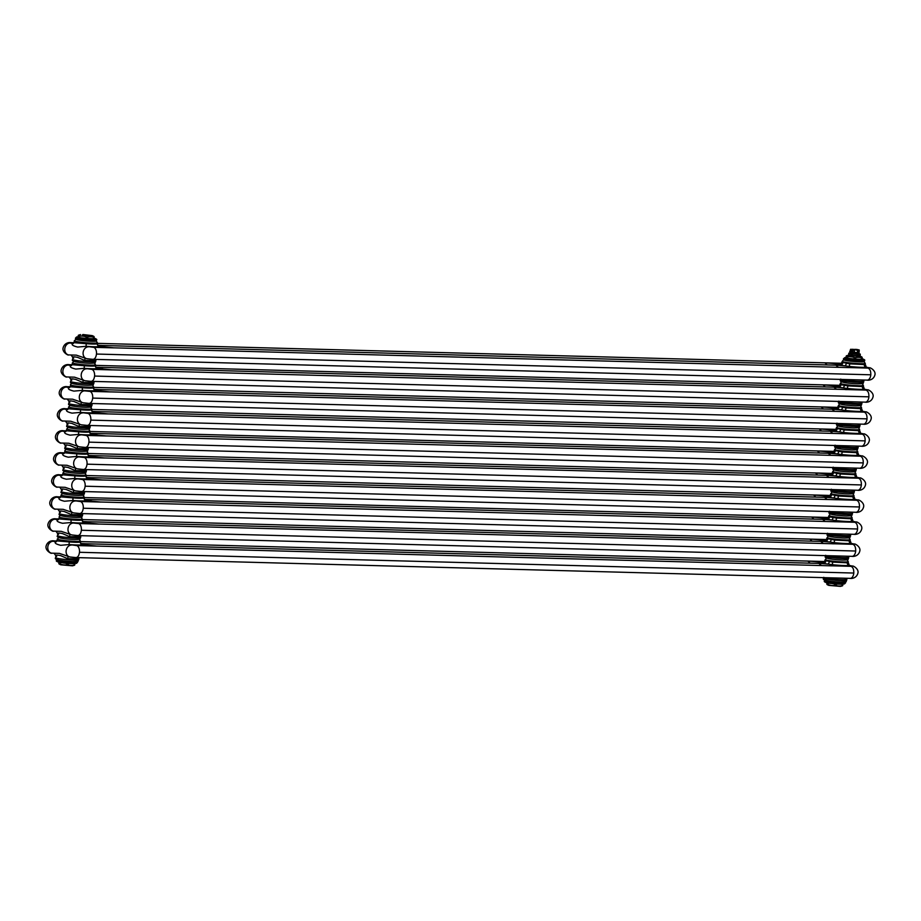 <?xml version="1.0" encoding="UTF-8"?>
<svg xmlns="http://www.w3.org/2000/svg" width="921" height="921" viewBox="0 0 921 921"><rect width="100%" height="100%" fill="white"/><g stroke="black" fill="none" stroke-linecap="round" stroke-linejoin="round"><path stroke-width="1.38" d="M863.898 380.028L862.896 381.352A11.57 0.967 -175.1 0 1 858.844 381.421A11.57 0.967 -175.1 0 1 848.31 380.638L844.81 380.177A11.57 0.967 -175.1 0 1 841.426 379.475L840.746 379.084M864.301 364.67A2.441 2.245 83.5 0 0 866.339 367.249L864.255 361.504M866.339 367.203A13.988 1.174 -175.1 0 1 848.713 366.351A2.406 0.806 96.6 0 0 849.749 363.864L864.324 364.566L865.164 365.28M825.112 362.92A9.889 0.829 -175.1 0 1 839.572 364.509L840.389 364.958A13.988 1.174 4.9 0 0 844.488 365.787L848.713 366.362A9.889 0.829 -175.1 0 1 847.401 367.56L113.709 347.827A6.033 3.454 -88.5 0 0 113.375 347.839M842.347 364.002A13.988 1.174 -175.1 0 0 839.572 364.463A2.406 2.406 -174.4 0 0 842.174 362.321L849.749 363.864M96.475 354.044L870.794 374.801A6.033 3.454 91.5 0 1 867.214 380.12L92.549 359.317C94.656 359.42 95.957 357.659 96.475 354.044A6.033 3.454 -88.5 0 0 93.574 347.321L114.054 347.862A9.889 0.829 -175.1 0 1 99.456 346.273L98.628 345.801A13.988 1.174 4.9 0 0 98.075 345.64M75.637 339.158L73.162 343.533A2.406 2.222 -96.5 0 1 72.69 343.533C71.205 344.719 72.874 345.893 77.686 347.056L86.102 346.308L86.206 343.694A11.57 0.967 4.9 0 0 92.284 344.04A11.57 0.967 4.9 0 0 97.258 343.671L98.098 345.697M74.106 342.681L86.206 343.694M87.53 358.787A6.033 4.916 -78.3 0 1 86.827 358.706L76.408 355.149L68.499 354.907A6.033 4.916 101.7 0 1 64.827 348.437A6.033 4.916 101.7 0 1 70.226 343.026L74.094 342.75L70.79 342.635A6.033 3.454 91.5 0 1 71.136 342.681M85.031 358.327L84.767 360.479L77.594 357.36C72.874 356.462 71.573 356.738 73.668 358.188M95.738 361.412C93.735 362.782 98.443 363.07 89.763 363.277C78.216 362.736 70.41 361.354 72.667 359.443A11.57 0.967 -175.1 0 0 78.815 360.825A11.57 0.967 -175.1 0 0 90.765 361.78A11.57 0.967 -175.1 0 0 95.738 361.412L95.819 360.479L84.767 360.479M838.824 401.441L838.778 402.04A11.57 0.967 -175.1 0 0 844.914 403.433A11.57 0.967 -175.1 0 0 856.875 404.388A11.57 0.967 -175.1 0 0 861.837 404.02L862.01 402.063L861.008 403.375A11.57 0.967 -175.1 0 1 856.956 403.456A11.57 0.967 -175.1 0 1 846.422 402.673L842.922 402.201A11.57 0.967 -175.1 0 1 839.526 401.498L838.847 401.107M866.903 389.779L864.451 389.261L862.447 383.573M864.451 389.284A2.441 2.245 83.5 0 1 862.413 386.693M823.224 384.955A9.889 0.829 -175.1 0 1 837.684 386.532A2.406 2.406 -174.4 0 0 840.286 384.356L840.965 384.713A2.406 2.256 107.7 0 1 838.501 386.958A13.988 1.174 4.9 0 0 842.6 387.81L846.825 388.397A2.406 0.806 96.6 0 0 847.861 385.887L862.436 386.59L863.276 387.304M837.684 386.509L838.501 386.981A9.889 0.829 -175.1 0 1 834.725 387.281M94.587 376.067L868.906 396.824A6.033 3.454 91.5 0 1 865.326 402.143L90.661 381.34C92.768 381.444 94.069 379.682 94.587 376.067A6.033 3.454 -88.5 0 0 91.686 369.344L112.166 369.897A9.889 0.829 -175.1 0 1 97.568 368.308L96.74 367.824A13.988 1.174 4.9 0 0 96.187 367.663M73.668 361.216L71.274 365.556A2.406 2.222 -96.5 0 1 70.802 365.556C69.317 366.754 70.986 367.928 75.798 369.079L84.214 368.331L84.318 365.729A11.57 0.967 4.9 0 0 90.396 366.074A11.57 0.967 4.9 0 0 95.37 365.706L96.21 367.732M72.218 364.704L84.318 365.729M85.641 380.81A6.033 4.916 -78.3 0 1 84.939 380.73L74.52 377.173L66.611 376.942A6.033 4.916 101.7 0 1 62.939 370.472A6.033 4.916 101.7 0 1 68.338 365.05L72.206 364.785L68.902 364.658A6.033 3.454 91.5 0 1 69.248 364.704M83.143 380.361L82.878 382.503L75.695 379.394C70.986 378.496 69.685 378.761 71.78 380.212M93.85 383.447C91.847 384.805 96.555 385.105 87.875 385.3C76.328 384.759 68.522 383.389 70.779 381.467A11.57 0.967 -175.1 0 0 76.927 382.86A11.57 0.967 -175.1 0 0 88.877 383.815A11.57 0.967 -175.1 0 0 93.85 383.447L93.93 382.514L82.878 382.503M840.965 384.713L847.861 385.887M860.122 424.086L859.109 425.41A11.57 0.967 -175.1 0 1 855.068 425.479A11.57 0.967 -175.1 0 1 844.534 424.696L841.023 424.224A11.57 0.967 -175.1 0 1 837.638 423.522L836.959 423.13M860.525 408.717A2.441 2.245 83.5 0 0 862.563 411.307L860.559 405.597M838.571 408.061A13.988 1.174 -175.1 0 0 835.796 408.51L836.613 409.005A13.988 1.174 4.9 0 0 840.712 409.833L844.937 410.421A2.406 0.806 96.6 0 0 845.973 407.911L860.536 408.625L861.377 409.338M835.796 408.533A2.406 2.406 -174.4 0 0 838.398 406.38L845.973 407.911M83.753 402.834A6.033 4.916 -78.3 0 1 83.051 402.753L88.773 403.375C90.868 403.467 92.181 401.717 92.699 398.091A6.033 3.454 -88.5 0 0 89.798 391.367L110.278 391.92A9.889 0.829 -175.1 0 1 95.68 390.331L94.851 389.859A13.988 1.174 4.9 0 0 94.299 389.698M69.639 387.522A13.988 1.174 -175.1 0 0 68.914 387.58L66.45 387.073L67.36 386.728A6.033 3.454 91.5 0 0 67.014 386.693L70.33 386.739L69.386 387.591A2.406 2.222 -96.5 0 1 68.914 387.58C67.429 388.777 69.098 389.951 73.91 391.114L82.326 390.354L82.43 387.753A11.57 0.967 4.9 0 0 88.508 388.098A11.57 0.967 4.9 0 0 93.482 387.729L94.322 389.756M71.78 383.24L70.641 384.253L70.33 386.739L82.43 387.753M89.798 391.367L84.778 390.861A6.033 4.916 -78.3 0 0 79.379 396.283A6.033 4.916 -78.3 0 0 83.051 402.753L72.632 399.196L64.712 398.966A6.033 4.916 101.7 0 1 61.051 392.496A6.033 4.916 101.7 0 1 66.45 387.073M81.255 402.385L80.99 404.538L73.807 401.418C69.098 400.52 67.786 400.796 69.892 402.247M92.376 403.513L92.042 404.503L80.99 404.538M858.234 446.109L857.221 447.433A11.57 0.967 -175.1 0 1 853.18 447.502A11.57 0.967 -175.1 0 1 842.646 446.72L839.135 446.259A11.57 0.967 -175.1 0 1 835.75 445.557L835.071 445.165M858.637 430.752A2.441 2.245 83.5 0 0 860.675 433.331L858.671 427.62M860.675 433.284A13.988 1.174 -175.1 0 1 843.049 432.433A2.406 0.806 96.6 0 0 844.085 429.946L858.648 430.648L859.489 431.362M819.448 429.002A9.889 0.829 -175.1 0 1 833.908 430.591L834.725 431.04A13.988 1.174 4.9 0 0 838.824 431.868L843.049 432.444A9.889 0.829 -175.1 0 1 841.736 433.641L108.045 413.909A6.033 3.454 -88.5 0 0 107.711 413.92M836.682 430.084A13.988 1.174 -175.1 0 0 833.908 430.544A2.406 2.406 -174.4 0 0 836.51 428.403L844.085 429.946M90.811 420.126L865.13 440.883A6.033 3.454 91.5 0 1 861.538 446.201L86.885 425.398C88.98 425.502 90.293 423.741 90.811 420.126A6.033 3.454 -88.5 0 0 87.909 413.402L108.39 413.943A9.889 0.829 -175.1 0 1 93.792 412.355L92.963 411.883A13.988 1.174 4.9 0 0 92.411 411.722M69.892 405.263L67.498 409.615A2.406 2.222 -96.5 0 1 67.026 409.615C65.541 410.801 67.21 411.975 72.022 413.138L80.438 412.389L80.541 409.776A11.57 0.967 4.9 0 0 86.62 410.121A11.57 0.967 4.9 0 0 91.593 409.753L92.434 411.779M68.442 408.763L80.541 409.776M81.865 424.869A6.033 4.916 -78.3 0 1 81.163 424.788L70.744 421.231L62.824 420.989A6.033 4.916 101.7 0 1 59.163 414.519A6.033 4.916 101.7 0 1 64.562 409.108L68.43 408.832L65.126 408.717A6.033 3.454 91.5 0 1 65.472 408.763M79.367 424.408L79.102 426.561L71.919 423.441C67.21 422.543 65.898 422.82 68.004 424.27M90.074 427.494C88.071 428.864 92.779 429.151 84.099 429.359C72.552 428.818 64.746 427.436 67.003 425.525A11.57 0.967 -175.1 0 0 73.15 426.907A11.57 0.967 -175.1 0 0 85.1 427.862A11.57 0.967 -175.1 0 0 90.074 427.494L90.154 426.561L79.102 426.561M833.16 467.523L833.102 468.121A11.57 0.967 -175.1 0 0 839.25 469.514A11.57 0.967 -175.1 0 0 851.211 470.47A11.57 0.967 -175.1 0 0 856.173 470.101L856.346 468.144L855.333 469.457A11.57 0.967 -175.1 0 1 851.292 469.537A11.57 0.967 -175.1 0 1 840.758 468.754L837.247 468.282A11.57 0.967 -175.1 0 1 833.862 467.58L833.183 467.189M861.239 455.86L858.786 455.342L856.783 449.655M858.786 455.365A2.441 2.245 83.5 0 1 856.749 452.775M836.924 453.903L841.161 454.479A2.406 0.806 96.6 0 0 842.197 451.969L856.76 452.672L857.601 453.385M817.56 451.037A9.889 0.829 -175.1 0 1 832.02 452.614L832.837 453.063A9.889 0.829 -175.1 0 1 829.061 453.362M832.02 452.591A2.406 2.406 -174.4 0 0 834.622 450.438L842.197 451.969M88.923 442.149L863.242 462.906A6.033 3.454 91.5 0 1 859.65 468.225L84.997 447.422C87.092 447.525 88.404 445.764 88.923 442.149A6.033 3.454 -88.5 0 0 86.021 435.426L106.502 435.978A9.889 0.829 -175.1 0 1 91.904 434.39L91.075 433.906A13.988 1.174 4.9 0 0 90.523 433.745M68.004 427.298L65.61 431.638A2.406 2.222 -96.5 0 1 65.138 431.638C63.653 432.835 65.322 434.01 70.134 435.161L78.55 434.413L78.653 431.811A11.57 0.967 4.9 0 0 84.732 432.156A11.57 0.967 4.9 0 0 89.705 431.788L90.546 433.814M66.554 430.786L78.653 431.811M79.977 446.892A6.033 4.916 -78.3 0 1 79.275 446.812L68.856 443.254L60.936 443.024A6.033 4.916 101.7 0 1 57.275 436.554A6.033 4.916 101.7 0 1 62.674 431.132L66.542 430.867L63.238 430.74A6.033 3.454 91.5 0 1 63.584 430.786M77.479 446.443L77.214 448.585L70.031 445.476C65.322 444.578 64.01 444.843 66.116 446.294M88.186 449.529C86.183 450.887 90.891 451.186 82.211 451.382C70.664 450.841 62.858 449.471 65.115 447.548A11.57 0.967 -175.1 0 0 71.262 448.941A11.57 0.967 -175.1 0 0 83.212 449.897A11.57 0.967 -175.1 0 0 88.186 449.529L88.255 448.596L77.214 448.585M854.458 490.168L853.445 491.492A11.57 0.967 -175.1 0 1 849.404 491.561A11.57 0.967 -175.1 0 1 838.87 490.778L835.359 490.306A11.57 0.967 -175.1 0 1 831.974 489.615L831.295 489.212M854.861 474.799A2.441 2.245 83.5 0 0 856.898 477.389L854.895 471.679M832.906 474.142A13.988 1.174 -175.1 0 0 830.132 474.591L830.949 475.086A13.988 1.174 4.9 0 0 835.048 475.915L839.273 476.502A2.406 0.806 96.6 0 0 840.309 473.993L854.872 474.706L855.713 475.42M830.132 474.614A2.406 2.406 -174.4 0 0 832.734 472.461L840.309 473.993M78.089 468.916A6.033 4.916 -78.3 0 1 77.387 468.835L83.097 469.457C85.204 469.549 86.516 467.799 87.035 464.172A6.033 3.454 -88.5 0 0 84.133 457.449L104.614 458.002A9.889 0.829 -175.1 0 1 90.005 456.413L89.187 455.941A13.988 1.174 4.9 0 0 88.635 455.78M63.975 453.604A13.988 1.174 -175.1 0 0 63.25 453.662L60.786 453.155L61.695 452.81A6.033 3.454 91.5 0 0 61.35 452.775L64.666 452.821L63.722 453.673A2.406 2.222 -96.5 0 1 63.25 453.662C61.765 454.859 63.434 456.033 68.246 457.196L76.662 456.436L76.765 453.834A11.57 0.967 4.9 0 0 82.844 454.18A11.57 0.967 4.9 0 0 87.817 453.811L88.658 455.837M66.105 449.321L64.977 450.334L64.666 452.821L76.765 453.834M84.133 457.449L79.114 456.943A6.033 4.916 -78.3 0 0 73.715 462.365A6.033 4.916 -78.3 0 0 77.387 468.835L66.968 465.278L59.048 465.047A6.033 4.916 101.7 0 1 55.387 458.577A6.033 4.916 101.7 0 1 60.786 453.155M75.591 468.467L75.326 470.619L68.142 467.5C63.434 466.602 62.121 466.878 64.228 468.329M86.712 469.595L86.378 470.585L75.326 470.619M852.57 512.191L851.557 513.515A11.57 0.967 -175.1 0 1 847.504 513.584A11.57 0.967 -175.1 0 1 836.982 512.801L833.47 512.341A11.57 0.967 -175.1 0 1 830.086 511.639L829.407 511.247M855.218 499.401L858.176 500.011A6.033 4.916 -78.3 0 0 857.463 499.93L855.01 499.389L852.996 493.702M854.999 499.412A2.441 2.245 83.5 0 1 852.973 496.833M855.01 499.366A13.988 1.174 -175.1 0 1 837.385 498.514A2.406 0.806 96.6 0 0 838.421 496.028L852.984 496.73L853.825 497.444M813.784 495.084A9.889 0.829 -175.1 0 1 828.244 496.672L829.061 497.121A13.988 1.174 4.9 0 0 833.148 497.95L837.385 498.526A9.889 0.829 -175.1 0 1 836.072 499.723L102.381 479.991A6.033 3.454 -88.5 0 0 102.047 480.002M831.018 496.166A13.988 1.174 -175.1 0 0 828.244 496.626A2.406 2.406 -174.4 0 0 830.846 494.485L838.421 496.028M85.146 486.207L859.454 506.964A6.033 3.454 91.5 0 1 855.874 512.283L81.209 491.48C83.316 491.584 84.628 489.822 85.146 486.207A6.033 3.454 -88.5 0 0 82.245 479.484L102.726 480.025A9.889 0.829 -175.1 0 1 88.117 478.436L87.299 477.964A13.988 1.174 4.9 0 0 86.747 477.803M64.217 471.345L61.834 475.697A2.406 2.222 -96.5 0 1 61.362 475.697C59.877 476.882 61.546 478.057 66.358 479.219L74.774 478.471L74.877 475.858A11.57 0.967 4.9 0 0 80.956 476.203A11.57 0.967 4.9 0 0 85.929 475.835L86.77 477.861M62.778 474.845L74.877 475.858M76.201 490.951A6.033 4.916 -78.3 0 1 75.499 490.87L65.08 487.313L57.16 487.071A6.033 4.916 101.7 0 1 53.499 480.601A6.033 4.916 101.7 0 1 58.898 475.19L62.766 474.914L59.462 474.799A6.033 3.454 91.5 0 1 59.807 474.845M73.703 490.49L73.438 492.643L66.254 489.523C61.546 488.625 60.233 488.901 62.34 490.352M84.398 493.575C82.406 494.945 87.104 495.233 78.435 495.44C66.888 494.899 59.082 493.518 61.339 491.607A11.57 0.967 -175.1 0 0 67.486 492.988A11.57 0.967 -175.1 0 0 79.436 493.944A11.57 0.967 -175.1 0 0 84.398 493.575L84.479 492.643L73.438 492.643M827.495 533.604L827.438 534.203A11.57 0.967 -175.1 0 0 833.586 535.596A11.57 0.967 -175.1 0 0 845.536 536.552A11.57 0.967 -175.1 0 0 850.509 536.183L850.682 534.226L849.669 535.538A11.57 0.967 -175.1 0 1 845.616 535.619A11.57 0.967 -175.1 0 1 835.082 534.836L831.582 534.364A11.57 0.967 -175.1 0 1 828.198 533.662L827.519 533.271M855.574 521.942L853.122 521.424L851.108 515.737M853.111 521.447A2.441 2.245 83.5 0 1 851.085 518.857M811.896 517.118A9.889 0.829 -175.1 0 1 826.356 518.696A2.406 2.406 -174.4 0 0 828.958 516.52L829.637 516.877A2.406 2.256 107.7 0 1 827.173 519.122A13.988 1.174 4.9 0 0 831.26 519.974L835.497 520.561A2.406 0.806 96.6 0 0 836.521 518.051L851.096 518.765L851.937 519.467M826.356 518.673L827.173 519.145A9.889 0.829 -175.1 0 1 823.397 519.444M83.258 508.231L857.566 528.988A6.033 3.454 91.5 0 1 853.986 534.307L79.321 513.504C81.428 513.607 82.74 511.846 83.258 508.231A6.033 3.454 -88.5 0 0 80.357 501.508L100.838 502.06A9.889 0.829 -175.1 0 1 86.229 500.471L85.411 499.988A13.988 1.174 4.9 0 0 84.859 499.827M62.329 493.38L59.946 497.72A2.406 2.222 -96.5 0 1 59.474 497.72C57.988 498.917 59.658 500.091 64.47 501.243L72.886 500.494L72.989 497.893A11.57 0.967 4.9 0 0 79.068 498.238A11.57 0.967 4.9 0 0 84.041 497.87L84.882 499.896M60.89 496.868L72.989 497.893M74.313 512.974A6.033 4.916 -78.3 0 1 73.611 512.893L63.192 509.336L55.272 509.106A6.033 4.916 101.7 0 1 51.611 502.636A6.033 4.916 101.7 0 1 57.01 497.213L60.878 496.949L57.563 496.822A6.033 3.454 91.5 0 1 57.919 496.868M71.815 512.525L71.55 514.666L64.366 511.558C59.658 510.66 58.345 510.925 60.452 512.375M82.51 515.61C80.518 516.969 85.216 517.268 76.547 517.464C64.988 516.923 57.194 515.553 59.451 513.63A11.57 0.967 -175.1 0 0 65.598 515.023A11.57 0.967 -175.1 0 0 77.548 515.979A11.57 0.967 -175.1 0 0 82.51 515.61L82.591 514.678L71.55 514.666M829.637 516.877L836.521 518.051M848.794 556.249L847.781 557.573A11.57 0.967 -175.1 0 1 843.728 557.642A11.57 0.967 -175.1 0 1 833.194 556.86L829.694 556.388A11.57 0.967 -175.1 0 1 826.31 555.697L825.63 555.294M849.197 540.88A2.441 2.245 83.5 0 0 851.223 543.471L849.22 537.76M827.242 540.224A13.988 1.174 -175.1 0 0 824.468 540.673L825.285 541.168A13.988 1.174 4.9 0 0 829.372 541.997L833.609 542.584A2.406 0.806 96.6 0 0 834.633 540.074L849.208 540.788L850.048 541.502M824.468 540.696A2.406 2.406 -174.4 0 0 827.07 538.543L834.633 540.074M72.425 534.997A6.033 4.916 -78.3 0 1 71.723 534.917L77.433 535.538C79.54 535.642 80.852 533.881 81.37 530.254A6.033 3.454 -88.5 0 0 78.469 523.531L98.95 524.084A9.889 0.829 -175.1 0 1 84.341 522.495L83.523 522.023A13.988 1.174 4.9 0 0 82.971 521.862M58.311 519.686A13.988 1.174 -175.1 0 0 57.586 519.743L55.122 519.237L56.031 518.891A6.033 3.454 91.5 0 0 55.674 518.857L59.002 518.903L58.058 519.755A2.406 2.222 -96.5 0 1 57.586 519.743C56.1 520.941 57.77 522.115 62.582 523.278L70.998 522.518L71.101 519.916A11.57 0.967 4.9 0 0 77.18 520.261A11.57 0.967 4.9 0 0 82.153 519.893L82.994 521.919M60.441 515.403L59.312 516.416L59.002 518.903L71.101 519.916M78.469 523.531L73.45 523.024A6.033 4.916 -78.3 0 0 68.05 528.447A6.033 4.916 -78.3 0 0 71.723 534.917L61.304 531.359L53.383 531.129A6.033 4.916 101.7 0 1 49.722 524.659A6.033 4.916 101.7 0 1 55.122 519.237M69.927 534.548L69.662 536.701L62.478 533.581C57.77 532.683 56.457 532.96 58.564 534.41M81.048 535.677L80.714 536.667L69.662 536.701M846.906 578.273L845.892 579.597A11.57 0.967 -175.1 0 1 841.84 579.666A11.57 0.967 -175.1 0 1 831.306 578.883L827.806 578.423A11.57 0.967 -175.1 0 1 824.422 577.72L823.742 577.329M847.308 562.915A2.441 2.245 83.5 0 0 849.335 565.494L847.332 559.784M849.346 565.448A13.988 1.174 -175.1 0 1 831.721 564.596A2.406 0.806 96.6 0 0 832.745 562.109L847.32 562.812L848.16 563.525M808.12 561.165A9.889 0.829 -175.1 0 1 822.568 562.754L823.397 563.203A13.988 1.174 4.9 0 0 827.484 564.032L831.721 564.608A9.889 0.829 -175.1 0 1 830.408 565.805L96.705 546.072A6.033 3.454 -88.5 0 0 96.371 546.084M825.354 562.247A13.988 1.174 -175.1 0 0 822.58 562.708A2.406 2.406 -174.4 0 0 825.181 560.567L832.745 562.109M79.482 552.289L853.79 573.046A6.033 3.454 91.5 0 1 850.21 578.365L75.545 557.562C77.652 557.666 78.964 555.904 79.482 552.289A6.033 3.454 -88.5 0 0 76.581 545.566L97.062 546.107A9.889 0.829 -175.1 0 1 82.453 544.518L81.635 544.046A13.988 1.174 4.9 0 0 81.083 543.885M58.553 537.427L56.169 541.778A2.406 2.222 -96.5 0 1 55.697 541.778C54.212 542.964 55.882 544.138 60.694 545.301L69.098 544.553L69.213 541.939A11.57 0.967 4.9 0 0 75.292 542.285A11.57 0.967 4.9 0 0 80.254 541.916L81.106 543.943M57.114 540.926L69.213 541.939M70.537 557.032A6.033 4.916 -78.3 0 1 69.835 556.952L59.416 553.394L51.495 553.153A6.033 4.916 101.7 0 1 47.834 546.683A6.033 4.916 101.7 0 1 53.234 541.272L57.09 540.995L53.786 540.88A6.033 3.454 91.5 0 1 54.143 540.926M68.039 556.572L67.774 558.725L60.59 555.605C55.882 554.707 54.569 554.983 56.676 556.434M78.734 559.657C76.731 561.027 81.439 561.315 72.771 561.522C61.212 560.981 53.418 559.6 55.674 557.689A11.57 0.967 -175.1 0 0 61.822 559.07A11.57 0.967 -175.1 0 0 73.772 560.026A11.57 0.967 -175.1 0 0 78.734 559.657L78.815 558.725L67.774 558.725M82.936 334.53L89.786 335.946L92.181 335.612L82.936 334.53M83.017 335.152L90.408 335.612L83.017 335.152M83.823 335.29L88.853 335.728M78.93 335.958A17.695 1.577 -85.5 0 0 78.481 335.209A17.695 1.577 -85.5 0 0 78.343 335.313L77.951 337.028L78.803 337.454L78.93 335.958A8.485 0.714 4.9 0 0 79.77 336.13A17.695 15.991 -95.3 0 1 86.229 336.948A8.485 0.714 4.9 0 0 87.702 337.063A17.695 14.425 101.7 0 1 90.672 336.775A17.695 14.425 101.7 0 1 93.574 337.213A8.485 0.714 4.9 0 0 94.207 337.155L94.08 338.652L95.508 338.744L94.092 338.537M86.229 336.948L86.033 338.698A8.726 0.725 4.9 0 0 87.645 338.824L87.702 337.063M81.67 338.145L79.471 337.869L79.77 336.13M76.604 336.936L78.066 337.063L76.984 337.351M82.303 338.272L83.707 338.306M90.534 338.801L91.904 339.089A9.406 0.783 4.9 0 0 92.135 339.089L92.802 339.112A9.406 0.783 4.9 0 0 93.251 339.089L92.963 338.928M81.911 338.249L81.255 338.237A9.406 0.783 4.9 0 1 78.423 337.765A9.406 0.783 4.9 0 1 77.122 337.42L78.423 337.466M81.255 338.237L81.842 338.306A9.406 0.783 4.9 0 0 82.303 338.364M88.278 338.744L89.015 338.951M89.233 338.778L90.465 339.043A9.406 0.783 4.9 0 0 90.96 339.055L90.972 338.963M91.904 339.043L92.802 339.112M76.627 336.948L77.905 337.098L76.788 337.236A9.406 0.783 4.9 0 0 76.811 337.259L78.273 337.305L76.823 337.167M76.673 337.005L78.193 337.213L76.696 337.132M77.41 337.155L77.997 337.19L77.41 337.155M91.11 339.066A9.406 0.783 4.9 0 0 91.755 339.078L91.766 338.986M89.015 338.893L89.636 338.928M94.057 338.514L95.485 338.617M95.358 338.617L94.195 338.525L95.358 338.617M76.604 337.04L75.476 338.111A10.603 0.886 4.9 0 0 77.352 338.79A10.603 0.886 4.9 0 0 89.199 340.148A10.603 0.886 4.9 0 0 96.601 339.918L96.245 340.977A10.338 0.863 -175.1 0 1 88.877 341.161A10.338 0.863 -175.1 0 1 77.479 339.849A10.338 0.863 -175.1 0 1 75.637 339.216L75.476 338.226A10.591 0.886 4.9 0 0 77.352 338.882A10.591 0.886 4.9 0 0 89.026 340.217A10.591 0.886 4.9 0 0 96.578 340.033A10.591 0.886 4.9 0 0 96.578 339.976M81.267 338.134L81.854 338.214M92.169 338.997L92.814 339.009M92.963 338.87L93.574 339.032M93.574 337.213L93.447 338.709L87.576 338.548A8.485 0.714 4.9 0 1 86.102 338.433L79.643 337.627A8.485 0.714 4.9 0 1 78.803 337.454L78.412 337.535M93.608 338.974A8.726 0.725 4.9 0 0 94.299 338.916L94.08 338.652A8.485 0.714 4.9 0 1 93.447 338.709L93.274 338.974M92.181 335.612A19.295 19.295 0 0 1 93.873 336.407A17.695 1.577 94.5 0 1 94.207 337.155M90.362 335.635L82.349 334.956M848.598 355.184L860.133 356.174A19.295 19.295 0 0 1 861.872 356.991A17.695 1.577 94.5 0 1 862.194 357.728L862.298 359.489A8.726 0.725 4.9 0 1 861.607 359.558L861.262 359.547M846.917 356.542A17.695 1.577 -85.5 0 0 846.468 355.782A17.695 1.577 -85.5 0 0 846.33 355.886L845.938 357.601L846.79 358.027L846.917 356.542A8.485 0.714 4.9 0 0 847.757 356.715A17.695 15.991 -95.3 0 1 854.228 357.521A8.485 0.714 4.9 0 0 855.69 357.636A17.695 14.425 101.7 0 1 858.66 357.348A17.695 14.425 101.7 0 1 861.572 357.785A8.485 0.714 4.9 0 0 862.194 357.728M854.228 357.521L854.02 359.271A8.726 0.725 4.9 0 0 855.632 359.397L855.69 357.636M849.91 358.833L847.458 358.453L847.757 356.715M845.271 357.624L846.272 357.878L845.052 357.924M859.097 359.581L859.892 359.662A9.406 0.783 4.9 0 0 860.133 359.662L860.951 359.501M845.823 358.039L844.983 357.924M850.405 358.73L849.243 358.81A9.406 0.783 4.9 0 1 846.411 358.338A9.406 0.783 4.9 0 1 845.121 357.993L846.411 358.039M849.243 358.81L849.841 358.879A9.406 0.783 4.9 0 0 850.29 358.937M850.302 358.845L851.706 358.879L850.44 358.96A9.406 0.783 4.9 0 0 850.912 359.017L851.706 358.879M856.277 359.317L857.002 359.535A9.406 0.783 4.9 0 1 851.108 359.029M858.096 359.386L857.14 359.34L858.084 359.443M860.962 359.443L859.097 359.639A9.406 0.783 4.9 0 0 859.742 359.651L859.892 359.662M859.903 359.616L860.594 359.57M862.079 359.202L863.507 359.225L862.079 359.109M843.475 358.741A10.591 0.886 4.9 0 0 843.463 358.799L844.845 357.636M845.271 357.59L846.18 357.855M846.192 357.785L844.776 357.705M845.409 357.728L845.985 357.762L845.409 357.728M844.971 357.774L846.111 357.855L844.971 357.774M845.052 357.82L845.823 357.993M862.044 359.086L863.507 359.225M843.463 358.683A10.603 0.886 4.9 0 0 845.34 359.363A10.603 0.886 4.9 0 0 857.198 360.721A10.603 0.886 4.9 0 0 864.589 360.491L864.243 361.55A10.338 0.863 -175.1 0 1 856.864 361.734A10.338 0.863 -175.1 0 1 845.466 360.422A10.338 0.863 -175.1 0 1 843.636 359.789L843.463 358.799A10.591 0.886 4.9 0 0 845.34 359.455A10.591 0.886 4.9 0 0 857.025 360.802A10.591 0.886 4.9 0 0 864.577 360.618A10.591 0.886 4.9 0 0 864.566 360.548M849.254 358.718L849.841 358.787M857.589 359.363L858.464 359.524M858.533 359.374L859.903 359.558M859.339 359.397L860.168 359.57M860.237 359.42L861.561 359.604M861.572 357.785L861.446 359.282L855.563 359.132A8.485 0.714 4.9 0 1 854.101 359.017L847.631 358.2A8.485 0.714 4.9 0 1 846.79 358.027L846.411 358.119M862.068 359.225A8.485 0.714 4.9 0 1 861.446 359.282L861.607 359.558M843.049 583.972L842.657 585.687A17.695 1.577 94.5 0 1 842.519 585.791A19.295 19.295 0 0 1 840.436 586.389L828.819 585.388A19.295 19.295 0 0 1 827.127 584.593A17.695 1.577 -85.5 0 0 827.38 584.49A8.485 0.714 -175.1 0 0 828.221 584.662A17.695 15.991 -95.3 0 0 834.679 585.48A8.485 0.714 -175.1 0 0 836.153 585.595A17.695 14.425 101.7 0 0 839.054 586.032A17.695 14.425 101.7 0 0 842.024 585.744L842.358 584.041M826.885 582.774L826.793 583.845A17.695 1.577 -85.5 0 0 827.127 584.593M827.288 582.74L827.38 584.49M828.221 582.935L828.221 584.662M834.771 583.753L834.679 585.48M836.395 583.879L836.153 585.595M833.528 583.707L832.791 583.615A9.406 0.783 -175.1 0 1 832.308 583.569L832.147 583.557A9.406 0.783 -175.1 0 1 831.916 583.523L831.755 583.511A9.406 0.783 -175.1 0 1 831.03 583.419L830.869 583.407A9.406 0.783 -175.1 0 1 830.627 583.373L830.189 583.315A9.406 0.783 -175.1 0 1 829.51 583.223L828.773 583.108A9.406 0.783 -175.1 0 1 827.173 582.82M828.831 583.131L829.372 583.2A9.406 0.783 -175.1 0 1 828.877 583.131L827.023 582.809C824.79 582.164 823.915 581.588 824.399 581.082A10.603 0.886 -175.1 0 1 824.422 581.024M829.51 583.223L832.849 583.638M839.63 584.121L840.159 584.133A9.406 0.783 -175.1 0 1 833.056 583.649L832.791 583.615M829.51 583.315L830.615 583.465M829.89 583.281L828.773 583.108M824.756 580.092A10.338 0.863 4.9 0 0 826.586 580.702A10.338 0.863 4.9 0 0 837.834 581.991A10.338 0.863 4.9 0 0 845.34 581.853L845.524 582.774A10.591 0.886 -175.1 0 1 838.191 583.005A10.591 0.886 -175.1 0 1 826.298 581.658A10.591 0.886 -175.1 0 1 824.422 580.967L824.399 581.082A10.603 0.886 -175.1 0 0 826.275 581.738A10.603 0.886 -175.1 0 0 838.029 583.085A10.603 0.886 -175.1 0 0 845.524 582.889L844.419 583.949L833.01 583.649M842.657 585.687A8.485 0.714 -175.1 0 1 842.024 585.744M60.844 562.547L61.373 562.627A9.406 0.783 -175.1 0 1 60.89 562.558L59.036 562.236C56.791 561.591 55.916 561.016 56.411 560.509A10.603 0.886 -175.1 0 1 56.434 560.452M61.511 562.743L62.202 562.743A9.406 0.783 -175.1 0 1 61.511 562.65L60.774 562.535A9.406 0.783 -175.1 0 1 59.174 562.247M61.511 562.65L60.774 562.535M64.044 562.973L62.881 562.835A9.406 0.783 -175.1 0 1 62.64 562.8M64.309 562.996L64.792 563.099A9.406 0.783 -175.1 0 1 64.309 562.996L64.159 562.984A9.406 0.783 -175.1 0 1 63.917 562.95M64.85 563.053L64.251 563.099M72.299 563.56L72.172 563.56A9.406 0.783 -175.1 0 1 65.057 563.076L76.431 563.376L77.537 562.317A10.603 0.886 -175.1 0 1 70.031 562.512A10.603 0.886 -175.1 0 1 58.288 561.165A10.603 0.886 -175.1 0 1 56.411 560.509L56.423 560.382A10.591 0.886 -175.1 0 0 58.299 561.073A10.591 0.886 -175.1 0 0 70.203 562.432A10.591 0.886 -175.1 0 0 77.537 562.201L77.537 562.317A10.603 0.886 -175.1 0 0 77.525 562.259M71.642 563.548L72.299 563.571M65.529 563.122L64.931 563.18M63.906 563.053L63.756 562.938A9.406 0.783 -175.1 0 1 63.042 562.846M56.423 560.382L56.745 559.496A10.338 0.863 4.9 0 0 58.587 560.118A10.338 0.863 4.9 0 0 69.846 561.419A10.338 0.863 4.9 0 0 77.352 561.28L77.537 562.201M59.301 562.167L59.381 563.917A17.695 1.577 -85.5 0 1 59.128 564.009A19.295 19.295 0 0 0 60.832 564.815L72.448 565.816A19.295 19.295 0 0 0 74.532 565.218A17.695 1.577 94.5 0 0 74.67 565.114A8.485 0.714 -175.1 0 1 74.037 565.172L74.359 563.468M58.886 562.201L58.806 563.272A17.695 1.577 -85.5 0 0 59.128 564.009M60.222 562.363L60.222 564.089A8.485 0.714 -175.1 0 1 59.381 563.917M66.784 563.18L66.692 564.895A8.485 0.714 -175.1 0 0 68.154 565.01A17.695 14.425 101.7 0 0 71.067 565.459A17.695 14.425 101.7 0 0 74.037 565.172M68.396 563.307L68.154 565.01M60.222 564.089A17.695 15.991 -95.3 0 0 66.692 564.895M74.67 565.114L75.062 563.399M855.874 349.612L854.412 349.45L855.874 349.612M854.009 349.462L855.367 349.853M856.53 350.049L855.759 349.876M856.841 349.439L859.178 349.945L854.93 349.37L859.178 349.945L859.063 352.547L859.27 350.153M854.135 349.761L850.705 349.278L852.904 349.738L852.823 352.398L853.721 353.215L858.971 353.606L859.063 352.547L858.982 354.044L850.889 353.56L850.095 353.284L850.256 351.891L850.187 352.755M858.971 353.606L859.063 352.547L858.971 353.606L853.652 353.468L852.57 352.375L852.777 349.98L850.451 349.496L850.359 350.625L850.682 349.278M850.532 352.755L850.912 353.192C851.96 351.799 852.04 350.855 851.154 350.371L849.726 351.661M850.52 352.639L851.154 350.371M850.659 352.881L849.807 351.926L850.946 350.613M851.384 355.253L848.759 354.712L851.384 355.253L851.499 353.86L852.685 353.952L852.547 355.402L857.14 355.759L857.255 354.32L860.295 354.205L860.179 355.598L858.211 355.782L860.179 355.598M848.655 354.585L848.771 353.227L848.586 355.322L849.611 355.69L860.122 356.312L860.191 354.09M858.211 355.782L858.326 354.401L848.92 353.273L848.759 354.712M857.14 355.759L852.547 355.402M851.499 353.86L848.92 353.273M849.864 351.143L849.933 351.914L850.762 351.327L850.682 350.556L849.864 351.143M854.838 349.807L857.935 350.13L857.739 352.524L858.971 352.559L858.752 353.353L853.652 353.468M863.414 380.016A2.406 2.222 -96.5 0 0 862.896 381.352M848.31 379.613A2.406 0.806 -83.4 0 1 848.31 380.638M866.339 367.226L868.791 367.744A6.033 4.916 -78.3 0 1 869.505 367.847L866.546 367.237M836.303 365.246A9.889 0.829 -175.1 0 1 844.476 365.833A2.406 1.543 98.9 0 0 846.249 363.392M840.389 364.981A9.889 0.829 -175.1 0 1 836.613 365.246M870.794 374.801C870.909 371.059 869.942 368.814 867.881 368.078L847.401 367.525M868.791 367.767L868.112 368.112M827.139 364.912L824.963 362.886L841.817 363.335M840.389 364.935A2.406 2.256 107.7 0 0 842.865 362.69M838.363 367.237L835.831 365.165L102.484 345.502A6.033 3.454 -88.5 0 0 102.15 345.525M98.236 345.743A2.406 2.256 -72.3 0 0 98.628 345.801A9.889 0.829 -175.1 0 1 102.841 345.548A6.033 3.454 -88.5 0 0 102.484 345.502L97.684 345.237A9.889 0.829 -175.1 0 0 102.841 345.548A6.033 3.454 91.5 0 1 104.775 347.136M70.226 343.026L72.69 343.533A13.988 1.174 -175.1 0 1 73.415 343.464M74.267 340.758A11.57 0.967 4.9 0 0 80.415 342.151A11.57 0.967 4.9 0 0 92.365 343.107A11.57 0.967 4.9 0 0 97.338 342.739L97.258 343.671A2.406 2.406 5.6 0 0 99.456 346.273A13.988 1.174 -175.1 0 1 86.102 346.308L93.574 347.321M114.054 347.862A6.033 3.454 -88.5 0 0 113.709 347.827L100.873 346.584M92.894 359.328L86.827 358.706A6.033 4.916 -78.3 0 1 83.155 352.236A6.033 4.916 -78.3 0 1 88.554 346.814M92.549 359.317L93.309 359.34M841.069 364.117L842.266 361.343A11.57 0.967 4.9 0 0 848.402 362.724A11.57 0.967 4.9 0 0 860.364 363.68A11.57 0.967 4.9 0 0 865.326 363.311M844.799 379.521A2.406 1.543 -81.1 0 1 844.81 380.177M863.886 380.074L863.725 381.996A11.57 0.967 -175.1 0 1 858.763 382.365A11.57 0.967 -175.1 0 1 846.802 381.398A11.57 0.967 -175.1 0 1 840.666 380.016L840.712 379.406M861.526 402.04A2.406 2.222 -96.5 0 0 861.008 403.375M846.422 401.637A2.406 0.806 -83.4 0 1 846.422 402.673M866.224 390.136L866.903 389.79A6.033 4.916 -78.3 0 1 867.617 389.871L864.658 389.261M864.451 389.238A13.988 1.174 -175.1 0 1 846.825 388.374M834.414 387.269A9.889 0.829 -175.1 0 1 842.588 387.856A2.406 1.543 98.9 0 0 844.35 385.415M846.825 388.42A9.889 0.829 -175.1 0 1 845.513 389.583M868.906 396.824C869.021 393.083 868.043 390.849 865.993 390.101L845.167 389.514M825.251 386.947L823.075 384.909L839.929 385.369M837.684 386.486A13.988 1.174 -175.1 0 1 840.459 386.026M836.475 389.261L833.942 387.2L836.003 387.327M96.348 367.767A2.406 2.256 -72.3 0 0 96.74 367.824A9.889 0.829 -175.1 0 1 100.953 367.571A6.033 3.454 -88.5 0 0 100.596 367.525A6.033 3.454 -88.5 0 0 100.262 367.548M95.819 367.283A9.889 0.829 -175.1 0 0 100.953 367.571A6.033 3.454 91.5 0 1 102.887 369.16M68.338 365.05L70.802 365.556A13.988 1.174 -175.1 0 1 71.527 365.499M72.379 362.793A11.57 0.967 4.9 0 0 78.527 364.175A11.57 0.967 4.9 0 0 90.477 365.142A11.57 0.967 4.9 0 0 95.45 364.774L95.37 365.706A2.406 2.406 5.6 0 0 97.568 368.308A13.988 1.174 -175.1 0 1 84.214 368.331L91.686 369.344M112.166 369.897A6.033 3.454 -88.5 0 0 111.821 369.851A6.033 3.454 -88.5 0 0 111.487 369.874M91.006 381.352L84.939 380.73A6.033 4.916 -78.3 0 1 81.267 374.26A6.033 4.916 -78.3 0 1 86.666 368.837M90.661 381.34L91.421 381.363M839.181 386.141L840.378 383.366A11.57 0.967 4.9 0 0 846.514 384.759A11.57 0.967 4.9 0 0 858.476 385.715A11.57 0.967 4.9 0 0 863.438 385.346M846.445 381.513A9.889 0.829 4.9 0 0 843.947 382.457A9.889 0.829 4.9 0 0 857.658 383.838M842.911 401.544A2.406 1.543 -81.1 0 1 842.922 402.201M78.446 360.94A9.889 0.829 4.9 0 0 75.959 361.884A9.889 0.829 4.9 0 0 89.671 363.265M859.638 424.074A2.406 2.222 -96.5 0 0 859.109 425.41M844.534 423.672A2.406 0.806 -83.4 0 1 844.534 424.696M844.937 410.409A13.988 1.174 -175.1 0 0 862.563 411.261L865.015 411.802A6.033 4.916 -78.3 0 1 865.728 411.894L862.77 411.284M832.526 409.292A9.889 0.829 -175.1 0 1 840.7 409.88M836.613 409.039A9.889 0.829 -175.1 0 1 832.837 409.304M844.937 410.455A9.889 0.829 -175.1 0 1 843.624 411.618M92.699 398.091L867.018 418.859C867.133 415.118 866.154 412.873 864.105 412.124L109.933 391.874A6.033 3.454 -88.5 0 0 109.599 391.897M865.015 411.814L864.335 412.171M823.362 408.97L821.187 406.944L838.041 407.393L93.505 387.396M821.336 406.978A9.889 0.829 -175.1 0 1 835.796 408.556M836.613 408.993A2.406 2.256 107.7 0 0 839.077 406.748M840.7 409.857A2.406 1.543 98.9 0 0 842.462 407.439M834.587 411.296L832.054 409.223L98.708 389.56A6.033 3.454 -88.5 0 0 98.374 389.571M94.46 389.79A2.406 2.256 -72.3 0 0 94.851 389.859A9.889 0.829 -175.1 0 1 99.065 389.595A6.033 3.454 -88.5 0 0 98.708 389.56L93.907 389.284M93.93 389.307A9.889 0.829 -175.1 0 0 99.065 389.595A6.033 3.454 91.5 0 1 100.999 391.195M67.36 386.728L70.318 386.808M70.491 384.817A11.57 0.967 4.9 0 0 76.639 386.21A11.57 0.967 4.9 0 0 88.589 387.165A11.57 0.967 4.9 0 0 93.562 386.797L93.482 387.729A2.406 2.406 5.6 0 0 95.68 390.331A13.988 1.174 -175.1 0 1 82.326 390.354L84.778 390.861M110.278 391.92A6.033 3.454 -88.5 0 0 109.933 391.874L97.096 390.642M867.018 418.859A6.033 3.454 91.5 0 1 863.438 424.178L89.118 403.433M88.773 403.375L89.533 403.398M92.042 404.538L91.962 405.47A11.57 0.967 -175.1 0 1 86.988 405.839A11.57 0.967 -175.1 0 1 75.038 404.883A11.57 0.967 -175.1 0 1 68.891 403.49L69.063 401.533L67.67 399.576M837.293 408.176L838.49 405.39A11.57 0.967 4.9 0 0 844.626 406.783A11.57 0.967 4.9 0 0 856.588 407.738A11.57 0.967 4.9 0 0 861.549 407.37M844.557 403.548A9.889 0.829 4.9 0 0 842.059 404.492A9.889 0.829 4.9 0 0 855.77 405.862M841.023 423.568A2.406 1.543 -81.1 0 1 841.023 424.224M860.11 424.132L859.949 426.043A11.57 0.967 -175.1 0 1 854.987 426.411A11.57 0.967 -175.1 0 1 843.026 425.456A11.57 0.967 -175.1 0 1 836.878 424.063L836.936 423.464M76.558 382.975A9.889 0.829 4.9 0 0 74.071 383.919A9.889 0.829 4.9 0 0 87.783 385.289M857.75 446.098A2.406 2.222 -96.5 0 0 857.221 447.433M842.646 445.695A2.406 0.806 -83.4 0 1 842.646 446.72M860.675 433.307L863.127 433.826A6.033 4.916 -78.3 0 1 863.84 433.929L860.882 433.319M830.638 431.327A9.889 0.829 -175.1 0 1 838.812 431.914A2.406 1.543 98.9 0 0 840.574 429.474M834.725 431.063A9.889 0.829 -175.1 0 1 830.949 431.327M865.13 440.883C865.245 437.141 864.266 434.896 862.217 434.159L841.736 433.607M863.127 433.849L862.447 434.194M821.474 430.993L819.299 428.967L836.153 429.416M834.725 431.016A2.406 2.256 107.7 0 0 837.189 428.772M832.688 433.319L830.166 431.247L96.82 411.583A6.033 3.454 -88.5 0 0 96.486 411.606M92.572 411.825A2.406 2.256 -72.3 0 0 92.963 411.883A9.889 0.829 -175.1 0 1 97.177 411.629A6.033 3.454 -88.5 0 0 96.82 411.583L92.019 411.319A9.889 0.829 -175.1 0 0 97.177 411.629A6.033 3.454 91.5 0 1 99.111 413.218M64.562 409.108L67.026 409.615A13.988 1.174 -175.1 0 1 67.751 409.546M68.603 406.84A11.57 0.967 4.9 0 0 74.751 408.233A11.57 0.967 4.9 0 0 86.701 409.189A11.57 0.967 4.9 0 0 91.674 408.82L91.593 409.753A2.406 2.406 5.6 0 0 93.792 412.355A13.988 1.174 -175.1 0 1 80.438 412.389L87.909 413.402M108.39 413.943A6.033 3.454 -88.5 0 0 108.045 413.909L95.208 412.666M87.23 425.41L81.163 424.788A6.033 4.916 -78.3 0 1 77.491 418.318A6.033 4.916 -78.3 0 1 82.89 412.896M86.885 425.398L87.633 425.421M835.405 430.199L836.602 427.425A11.57 0.967 4.9 0 0 842.738 428.806A11.57 0.967 4.9 0 0 854.7 429.762A11.57 0.967 4.9 0 0 859.661 429.393M842.669 425.571A9.889 0.829 4.9 0 0 840.171 426.515A9.889 0.829 4.9 0 0 853.882 427.897M839.135 445.603A2.406 1.543 -81.1 0 1 839.135 446.259M858.222 446.155L858.061 448.078A11.57 0.967 -175.1 0 1 853.099 448.446A11.57 0.967 -175.1 0 1 841.138 447.479A11.57 0.967 -175.1 0 1 834.99 446.098L835.048 445.488M74.67 404.998A9.889 0.829 4.9 0 0 72.183 405.942A9.889 0.829 4.9 0 0 85.895 407.312M855.862 468.121A2.406 2.222 -96.5 0 0 855.333 469.457M840.758 467.718A2.406 0.806 -83.4 0 1 840.758 468.754M860.559 456.217L861.239 455.872A6.033 4.916 -78.3 0 1 861.952 455.953L858.994 455.342M858.786 455.319A13.988 1.174 -175.1 0 1 841.161 454.456M835.301 450.795A2.406 2.256 107.7 0 1 832.837 453.04A13.988 1.174 4.9 0 0 836.936 453.892M828.75 453.351A9.889 0.829 -175.1 0 1 836.924 453.938A2.406 1.543 98.9 0 0 838.686 451.497M841.161 454.502A9.889 0.829 -175.1 0 1 839.848 455.665M863.242 462.906C863.345 459.165 862.378 456.931 860.329 456.183L839.503 455.596M819.586 453.028L817.411 451.002L834.265 451.451M832.02 452.568A13.988 1.174 -175.1 0 1 834.794 452.107M830.8 455.342L828.278 453.282L830.339 453.408M90.684 433.849A2.406 2.256 -72.3 0 0 91.075 433.906A9.889 0.829 -175.1 0 1 95.289 433.653A6.033 3.454 -88.5 0 0 94.932 433.618A6.033 3.454 -88.5 0 0 94.598 433.63M90.154 433.365A9.889 0.829 -175.1 0 0 95.289 433.653A6.033 3.454 91.5 0 1 97.223 435.242M62.674 431.132L65.138 431.638A13.988 1.174 -175.1 0 1 65.863 431.581M66.715 428.875A11.57 0.967 4.9 0 0 72.863 430.257A11.57 0.967 4.9 0 0 84.813 431.224A11.57 0.967 4.9 0 0 89.786 430.855L89.705 431.788A2.406 2.406 5.6 0 0 91.904 434.39A13.988 1.174 -175.1 0 1 78.55 434.413L86.021 435.426M106.502 435.978A6.033 3.454 -88.5 0 0 106.157 435.932A6.033 3.454 -88.5 0 0 105.823 435.955M85.342 447.433L79.275 446.812A6.033 4.916 -78.3 0 1 75.603 440.342A6.033 4.916 -78.3 0 1 81.002 434.919M84.997 447.422L85.745 447.445M833.517 452.223L834.714 449.448A11.57 0.967 4.9 0 0 840.85 450.841A11.57 0.967 4.9 0 0 852.811 451.797A11.57 0.967 4.9 0 0 857.773 451.428M840.781 447.606A9.889 0.829 4.9 0 0 838.283 448.539A9.889 0.829 4.9 0 0 851.994 449.92M837.247 467.626A2.406 1.543 -81.1 0 1 837.247 468.282M72.782 427.022A9.889 0.829 4.9 0 0 70.295 427.966A9.889 0.829 4.9 0 0 84.007 429.347M853.974 490.156A2.406 2.222 -96.5 0 0 853.445 491.492M838.87 489.753A2.406 0.806 -83.4 0 1 838.87 490.778M839.273 476.491A13.988 1.174 -175.1 0 0 856.898 477.343L859.351 477.884A6.033 4.916 -78.3 0 1 860.064 477.976L857.106 477.366M826.862 475.374A9.889 0.829 -175.1 0 1 835.036 475.961M830.949 475.121A9.889 0.829 -175.1 0 1 827.173 475.386M839.273 476.537A9.889 0.829 -175.1 0 1 837.96 477.7M87.035 464.172L861.354 484.941C861.457 481.199 860.49 478.955 858.441 478.206L104.269 457.956A6.033 3.454 -88.5 0 0 103.935 457.979M859.351 477.895L858.66 478.252M817.698 475.052L815.522 473.026L832.377 473.475M815.672 473.06A9.889 0.829 -175.1 0 1 830.132 474.637M830.949 475.075A2.406 2.256 107.7 0 0 833.413 472.83M835.036 475.938A2.406 1.543 98.9 0 0 836.798 473.521M828.912 477.377L826.39 475.305L93.044 455.642A6.033 3.454 -88.5 0 0 92.71 455.665M88.796 455.872A2.406 2.256 -72.3 0 0 89.187 455.941A9.889 0.829 -175.1 0 1 93.401 455.676A6.033 3.454 -88.5 0 0 93.044 455.642L88.243 455.365A9.889 0.829 -175.1 0 0 93.401 455.676A6.033 3.454 91.5 0 1 95.335 457.277M61.695 452.81L64.654 452.89M64.827 450.899A11.57 0.967 4.9 0 0 70.975 452.292A11.57 0.967 4.9 0 0 82.925 453.247A11.57 0.967 4.9 0 0 87.898 452.879L87.817 453.811A2.406 2.406 5.6 0 0 90.005 456.413A13.988 1.174 -175.1 0 1 76.662 456.436L79.114 456.943M104.614 458.002A6.033 3.454 -88.5 0 0 104.269 457.956L91.432 456.724M861.354 484.941A6.033 3.454 91.5 0 1 857.762 490.26L83.454 469.514M83.097 469.457L83.857 469.48M86.367 470.619L86.298 471.552A11.57 0.967 -175.1 0 1 81.324 471.92A11.57 0.967 -175.1 0 1 69.374 470.965A11.57 0.967 -175.1 0 1 63.227 469.572L63.399 467.615L62.006 465.658M831.628 474.257L832.814 471.471A11.57 0.967 4.9 0 0 838.962 472.864A11.57 0.967 4.9 0 0 850.923 473.82A11.57 0.967 4.9 0 0 855.885 473.452M838.893 469.629A9.889 0.829 4.9 0 0 836.395 470.573A9.889 0.829 4.9 0 0 850.106 471.943M835.359 489.65A2.406 1.543 -81.1 0 1 835.359 490.306M854.446 490.214L854.285 492.125A11.57 0.967 -175.1 0 1 849.323 492.493A11.57 0.967 -175.1 0 1 837.362 491.538A11.57 0.967 -175.1 0 1 831.214 490.145L831.272 489.546M70.894 449.057A9.889 0.829 4.9 0 0 68.407 450.001A9.889 0.829 4.9 0 0 82.107 451.371M852.086 512.18A2.406 2.222 -96.5 0 0 851.557 513.515M836.982 511.777A2.406 0.806 -83.4 0 1 836.982 512.801M824.974 497.409A9.889 0.829 -175.1 0 1 833.148 497.996A2.406 1.543 98.9 0 0 834.91 495.556M829.061 497.144A9.889 0.829 -175.1 0 1 825.285 497.409M859.454 506.964C859.569 503.223 858.602 500.978 856.553 500.241L836.072 499.689M857.463 499.93L856.772 500.276M815.81 497.075L813.634 495.049L830.477 495.498M829.061 497.098A2.406 2.256 107.7 0 0 831.525 494.853M827.023 499.401L824.502 497.328L91.156 477.665A6.033 3.454 -88.5 0 0 90.822 477.688M86.908 477.907A2.406 2.256 -72.3 0 0 87.299 477.964A9.889 0.829 -175.1 0 1 91.513 477.711A6.033 3.454 -88.5 0 0 91.156 477.665L86.355 477.4M86.378 477.412A9.889 0.829 -175.1 0 0 91.513 477.711A6.033 3.454 91.5 0 1 93.447 479.3M58.898 475.19L61.362 475.697A13.988 1.174 -175.1 0 1 62.087 475.627M62.939 472.922A11.57 0.967 4.9 0 0 69.087 474.315A11.57 0.967 4.9 0 0 81.036 475.271A11.57 0.967 4.9 0 0 86.01 474.902L85.929 475.835A2.406 2.406 5.6 0 0 88.117 478.436A13.988 1.174 -175.1 0 1 74.774 478.471L82.245 479.484M102.726 480.025A6.033 3.454 -88.5 0 0 102.381 479.991L89.544 478.747M81.566 491.492L75.499 490.87A6.033 4.916 -78.3 0 1 71.826 484.4A6.033 4.916 -78.3 0 1 77.226 478.978M81.209 491.48L81.969 491.503M829.74 496.281L830.926 493.506A11.57 0.967 4.9 0 0 837.074 494.888A11.57 0.967 4.9 0 0 849.035 495.843A11.57 0.967 4.9 0 0 853.997 495.475M837.005 491.653A9.889 0.829 4.9 0 0 834.507 492.597A9.889 0.829 4.9 0 0 848.218 493.978M833.47 511.685A2.406 1.543 -81.1 0 1 833.47 512.341M852.558 512.237L852.397 514.16A11.57 0.967 -175.1 0 1 847.435 514.528A11.57 0.967 -175.1 0 1 835.474 513.561A11.57 0.967 -175.1 0 1 829.326 512.18L829.384 511.569M69.006 471.08A9.889 0.829 4.9 0 0 66.519 472.024A9.889 0.829 4.9 0 0 80.219 473.394M850.198 534.203A2.406 2.222 -96.5 0 0 849.669 535.538M835.094 533.8A2.406 0.806 -83.4 0 1 835.082 534.836M854.884 522.299L855.574 521.954A6.033 4.916 -78.3 0 1 856.288 522.034L853.33 521.424M853.122 521.401A13.988 1.174 -175.1 0 1 835.497 520.538M823.086 519.432A9.889 0.829 -175.1 0 1 831.26 520.02A2.406 1.543 98.9 0 0 833.021 517.579M835.497 520.584A9.889 0.829 -175.1 0 1 834.184 521.747M857.566 528.988C857.681 525.246 856.714 523.013 854.665 522.265L100.493 502.014A6.033 3.454 -88.5 0 0 100.159 502.037M813.922 519.11L811.746 517.084L828.589 517.533M826.356 518.65A13.988 1.174 -175.1 0 1 829.13 518.189M825.135 521.424L822.614 519.363L824.675 519.49M85.02 499.93A2.406 2.256 -72.3 0 0 85.411 499.988A9.889 0.829 -175.1 0 1 89.625 499.735A6.033 3.454 -88.5 0 0 89.268 499.7A6.033 3.454 -88.5 0 0 88.934 499.712M84.49 499.447A9.889 0.829 -175.1 0 0 89.625 499.735A6.033 3.454 91.5 0 1 91.547 501.323M57.01 497.213L59.474 497.72A13.988 1.174 -175.1 0 1 60.199 497.662M61.051 494.957A11.57 0.967 4.9 0 0 67.198 496.338A11.57 0.967 4.9 0 0 79.148 497.305A11.57 0.967 4.9 0 0 84.122 496.937L84.041 497.87A2.406 2.406 5.6 0 0 86.229 500.471A13.988 1.174 -175.1 0 1 72.886 500.494L80.357 501.508M100.838 502.06A6.033 3.454 -88.5 0 0 100.493 502.014L87.656 500.782M79.678 513.515L73.611 512.893A6.033 4.916 -78.3 0 1 69.938 506.423A6.033 4.916 -78.3 0 1 75.338 501.001M79.321 513.504L80.081 513.527M827.852 518.304L829.038 515.53A11.57 0.967 4.9 0 0 835.186 516.923A11.57 0.967 4.9 0 0 847.147 517.878A11.57 0.967 4.9 0 0 852.109 517.51M835.105 513.688A9.889 0.829 4.9 0 0 832.619 514.62A9.889 0.829 4.9 0 0 846.33 516.002M831.582 533.708A2.406 1.543 -81.1 0 1 831.582 534.364M67.118 493.103A9.889 0.829 4.9 0 0 64.631 494.047A9.889 0.829 4.9 0 0 78.331 495.429M848.31 556.238A2.406 2.222 -96.5 0 0 847.781 557.573M833.206 555.835A2.406 0.806 -83.4 0 1 833.194 556.86M833.609 542.573A13.988 1.174 -175.1 0 0 851.234 543.425L853.686 543.966A6.033 4.916 -78.3 0 1 854.4 544.058L851.441 543.448M821.198 541.456A9.889 0.829 -175.1 0 1 829.372 542.043M825.285 541.203A9.889 0.829 -175.1 0 1 821.509 541.467M833.609 542.619A9.889 0.829 -175.1 0 1 832.296 543.781M81.37 530.254L855.678 551.023C855.793 547.281 854.826 545.036 852.777 544.288L98.593 524.037A6.033 3.454 -88.5 0 0 98.271 524.061M853.686 543.977L852.996 544.334M812.034 541.134L809.858 539.107L826.701 539.556L82.176 519.559M810.008 539.142A9.889 0.829 -175.1 0 1 824.468 540.731M825.285 541.157A2.406 2.256 107.7 0 0 827.749 538.912M829.372 542.02A2.406 1.543 98.9 0 0 831.133 539.602M823.247 543.459L820.726 541.387L87.38 521.723A6.033 3.454 -88.5 0 0 87.046 521.747M83.132 521.954A2.406 2.256 -72.3 0 0 83.523 522.023A9.889 0.829 -175.1 0 1 87.737 521.758A6.033 3.454 -88.5 0 0 87.38 521.723L82.579 521.447A9.889 0.829 -175.1 0 0 87.737 521.758A6.033 3.454 91.5 0 1 89.659 523.358M56.031 518.891L58.979 518.972M59.163 516.98A11.57 0.967 4.9 0 0 65.31 518.373A11.57 0.967 4.9 0 0 77.26 519.329A11.57 0.967 4.9 0 0 82.222 518.96L82.153 519.893A2.406 2.406 5.6 0 0 84.341 522.495A13.988 1.174 -175.1 0 1 70.998 522.518L73.45 523.024M98.95 524.084A6.033 3.454 -88.5 0 0 98.593 524.037L85.768 522.806M855.678 551.023A6.033 3.454 91.5 0 1 852.098 556.342L77.79 535.596M77.433 535.538L78.193 535.562M80.703 536.701L80.622 537.634A11.57 0.967 -175.1 0 1 75.66 538.002A11.57 0.967 -175.1 0 1 63.71 537.047A11.57 0.967 -175.1 0 1 57.563 535.654L57.724 533.696L56.342 531.739M825.964 540.339L827.15 537.553A11.57 0.967 4.9 0 0 833.298 538.946A11.57 0.967 4.9 0 0 845.259 539.902A11.57 0.967 4.9 0 0 850.221 539.533M833.217 535.711A9.889 0.829 4.9 0 0 830.73 536.655A9.889 0.829 4.9 0 0 844.442 538.025M829.694 555.731A2.406 1.543 -81.1 0 1 829.694 556.388M848.782 556.296L848.621 558.207A11.57 0.967 -175.1 0 1 843.648 558.575A11.57 0.967 -175.1 0 1 831.698 557.619A11.57 0.967 -175.1 0 1 825.55 556.226L825.607 555.628M65.23 515.138A9.889 0.829 4.9 0 0 62.743 516.082A9.889 0.829 4.9 0 0 76.443 517.452M846.422 578.261A2.406 2.222 -96.5 0 0 845.892 579.597M831.318 577.858A2.406 0.806 -83.4 0 1 831.306 578.883M849.346 565.471L851.798 565.989A6.033 4.916 -78.3 0 1 852.501 566.093L849.553 565.482M819.31 563.491A9.889 0.829 -175.1 0 1 827.484 564.078A2.406 1.543 98.9 0 0 829.245 561.637M823.397 563.226A9.889 0.829 -175.1 0 1 819.621 563.491M853.79 573.046C853.905 569.305 852.938 567.06 850.889 566.323L830.408 565.77M851.798 566.012L851.108 566.357M810.146 563.157L807.97 561.131L824.813 561.58M823.397 563.18A2.406 2.256 107.7 0 0 825.861 560.935M821.359 565.482L818.838 563.41L85.492 543.747A6.033 3.454 -88.5 0 0 85.158 543.77M81.244 543.989A2.406 2.256 -72.3 0 0 81.635 544.046A9.889 0.829 -175.1 0 1 85.849 543.793A6.033 3.454 -88.5 0 0 85.492 543.747L80.691 543.482A9.889 0.829 -175.1 0 0 85.849 543.793A6.033 3.454 91.5 0 1 87.771 545.382M53.234 541.272L55.697 541.778A13.988 1.174 -175.1 0 1 56.423 541.709M57.275 539.004A11.57 0.967 4.9 0 0 63.422 540.397A11.57 0.967 4.9 0 0 75.372 541.352A11.57 0.967 4.9 0 0 80.334 540.984L80.254 541.916A2.406 2.406 5.6 0 0 82.453 544.518A13.988 1.174 -175.1 0 1 69.098 544.553L76.581 545.566M97.062 546.107A6.033 3.454 -88.5 0 0 96.705 546.072L83.88 544.841M75.902 557.573L69.835 556.952A6.033 4.916 -78.3 0 1 66.162 550.482A6.033 4.916 -78.3 0 1 71.562 545.059M75.545 557.562L76.305 557.585M824.076 562.363L825.262 559.588A11.57 0.967 4.9 0 0 831.41 560.97A11.57 0.967 4.9 0 0 843.36 561.925A11.57 0.967 4.9 0 0 848.333 561.557M831.329 557.735A9.889 0.829 4.9 0 0 828.842 558.679A9.889 0.829 4.9 0 0 842.554 560.06M827.806 577.766A2.406 1.543 -81.1 0 1 827.806 578.423M846.894 578.319L846.733 580.242A11.57 0.967 -175.1 0 1 841.759 580.61A11.57 0.967 -175.1 0 1 829.809 579.643A11.57 0.967 -175.1 0 1 823.662 578.261L823.719 577.651M63.342 537.162A9.889 0.829 4.9 0 0 60.855 538.106A9.889 0.829 4.9 0 0 74.555 539.487M95.243 338.56A9.406 0.783 4.9 0 0 94.115 338.237M76.973 336.959L78.204 336.856A9.406 0.783 4.9 0 0 77.157 336.982M83.109 338.456A9.406 0.783 4.9 0 0 89.015 338.963M89.636 338.997A9.406 0.783 4.9 0 0 90.27 339.032M93.574 339.078A9.406 0.783 4.9 0 0 95.496 338.744M86.033 338.698L83.696 338.398M88.266 338.836L87.645 338.824M78.55 337.685A8.726 0.725 4.9 0 0 79.471 337.869M863.23 359.132A9.406 0.783 4.9 0 0 862.102 358.81M846.192 357.452A9.406 0.783 4.9 0 0 845.144 357.555M857.624 359.57A9.406 0.783 4.9 0 0 858.268 359.604M861.561 359.662A9.406 0.783 4.9 0 0 863.484 359.317M854.02 359.271L851.695 358.983M856.265 359.409L855.632 359.397M846.537 358.257A8.726 0.725 4.9 0 0 847.458 358.453M828.762 583.223L828.347 583.166A8.485 0.714 -175.1 0 1 827.507 582.993L827.403 582.878M839.975 584.19L836.28 584.098A8.485 0.714 -175.1 0 1 834.806 583.983L832.987 583.753M840.286 584.202L842.151 584.248A8.485 0.714 -175.1 0 0 842.784 584.19M59.416 562.305L59.52 562.42A8.485 0.714 -175.1 0 0 60.349 562.593L60.774 562.65M71.988 563.617L68.281 563.514A8.485 0.714 -175.1 0 1 66.819 563.399L65 563.18M72.299 563.629L74.164 563.675A8.485 0.714 -175.1 0 0 74.797 563.617M63.135 562.95L63.745 563.019M852.811 349.554L853.537 349.543M852.397 349.301L854.918 349.496M852.339 349.301L850.451 349.496M856.219 349.773L856.933 349.899M854.4 353.227L854.251 350.038L854.607 352.467L857.382 352.536L857.578 350.141L856.231 350.107M852.57 352.375L854.607 352.467L854.538 353.238M857.992 353.33A0.725 0.679 81.4 0 1 857.382 352.536L858.084 353.33M857.819 349.865L859.166 350.164L859.074 352.547M848.817 353.157L850.118 353.042L848.817 353.157M860.156 354.044L859.005 353.802L860.249 354.136M858.291 354.343L860.249 354.159M857.255 354.32L852.685 353.952M850.083 351.914L850.9 350.832M854.93 349.37L856.852 349.439M837.891 365.303L835.831 365.2M71.447 355.518L72.84 357.475L72.667 359.443M95.819 360.456L96.152 359.466M97.281 343.349L841.84 363.288M70.79 342.635C69.812 342.313 64.769 342.416 63.158 347.631C61.695 352.352 68.983 355.909 68.499 354.907M869.505 367.847C869.551 367.065 876.355 370.61 874.846 375.123C873.2 380.776 867.179 380.315 867.214 380.12M843.624 359.731L842.266 361.343M863.725 381.996C861.722 383.355 866.431 383.643 857.762 383.85C846.203 383.309 838.409 381.927 840.666 380.016M97.338 342.739L96.268 340.931M833.942 387.177L95.796 367.26M845.167 389.491L111.821 369.851L98.984 368.619M69.559 377.552L70.952 379.498L70.779 381.467M93.93 382.48L94.264 381.49M95.393 365.372L839.952 385.323M68.902 364.658C67.924 364.348 62.881 364.44 61.27 369.655C59.807 374.387 67.095 377.932 66.611 376.942M867.617 389.871C867.663 389.099 874.466 392.645 872.958 397.147C871.312 402.799 865.291 402.35 865.326 402.143M841.656 381.789L840.378 383.366M861.837 404.02C859.834 405.378 864.543 405.677 855.874 405.873C844.315 405.344 836.521 403.962 838.778 402.04M95.45 364.774L94.449 362.989M834.115 409.361L832.054 409.258M91.962 405.47C89.959 406.829 94.667 407.128 85.987 407.324C74.44 406.794 66.634 405.413 68.891 403.49M67.014 386.693C66.036 386.371 60.993 386.463 59.381 391.678C57.919 396.41 65.207 399.967 64.712 398.966M865.728 411.894C865.775 411.123 872.578 414.669 871.059 419.182C869.424 424.834 863.403 424.374 863.438 424.178M839.768 403.812L838.49 405.39M859.949 426.043C857.946 427.413 862.655 427.701 853.986 427.908C842.427 427.367 834.633 425.986 836.878 424.063M93.562 386.797L92.561 385.024M832.227 431.385L830.166 431.281M65.782 421.599L67.175 423.556L67.003 425.525M90.154 426.538L90.488 425.548M91.616 409.431L836.176 429.37M65.126 408.717C64.148 408.394 59.105 408.498 57.493 413.713C56.031 418.433 63.319 421.991 62.824 420.989M863.84 433.929C863.875 433.146 870.69 436.692 869.171 441.205C867.536 446.858 861.515 446.397 861.538 446.201M837.88 425.836L836.602 427.425M858.061 448.078C856.058 449.436 860.767 449.724 852.098 449.932C840.539 449.39 832.745 448.009 834.99 446.098M91.674 408.82L90.672 407.047M828.278 453.259L90.131 433.342M839.503 455.573L106.157 435.932L93.32 434.7M63.894 443.634L65.287 445.58L65.115 447.548M88.266 448.562L88.6 447.571M89.728 431.454L834.288 451.405M63.238 430.74C62.26 430.429 57.217 430.521 55.605 435.737C54.143 440.468 61.431 444.014 60.936 443.024M861.952 455.953C861.987 455.181 868.802 458.727 867.283 463.228C865.648 468.881 859.627 468.432 859.65 468.225M835.992 447.871L834.714 449.448M856.173 470.101C854.17 471.46 858.879 471.759 850.198 471.955C838.651 471.425 830.857 470.044 833.102 468.121M89.786 430.855L88.784 429.071M828.451 475.443L826.39 475.34M86.298 471.552C84.295 472.91 89.003 473.21 80.323 473.406C68.776 472.876 60.97 471.494 63.227 469.572M87.84 453.477L832.4 473.429M61.35 452.775C60.372 452.453 55.329 452.545 53.717 457.76C52.255 462.492 59.531 466.049 59.048 465.047M860.064 477.976C860.099 477.205 866.914 480.75 865.395 485.263C863.76 490.916 857.739 490.456 857.762 490.26M834.104 469.894L832.814 471.471M854.285 492.125C852.282 493.495 856.99 493.783 848.31 493.99C836.763 493.449 828.969 492.067 831.214 490.145M87.898 452.879L86.896 451.106M826.563 497.467L824.502 497.363M60.118 487.681L61.511 489.638L61.339 491.607M84.49 492.62L84.824 491.63M85.952 475.512L830.512 495.452M59.462 474.799C58.483 474.476 53.441 474.58 51.829 479.795C50.367 484.515 57.643 488.072 57.16 487.071M858.176 500.011C858.211 499.228 865.026 502.774 863.507 507.287C861.872 512.939 855.851 512.479 855.874 512.283M832.216 491.929L830.926 493.506M852.397 514.16C850.394 515.518 855.102 515.806 846.422 516.013C834.875 515.472 827.081 514.091 829.326 512.18M86.01 474.902L85.008 473.129M822.614 519.34L84.467 499.424M58.23 509.716L59.623 511.662L59.451 513.63M82.602 514.643L82.936 513.653M84.064 497.536L828.624 517.487M57.563 496.822C56.595 496.511 51.553 496.603 49.941 501.818C48.479 506.55 55.755 510.107 55.272 509.106M856.288 522.034C856.323 521.263 863.138 524.809 861.619 529.31C859.984 534.963 853.963 534.514 853.986 534.307M830.328 513.953L829.038 515.53M850.509 536.183C848.506 537.542 853.214 537.841 844.534 538.037C832.987 537.507 825.193 536.126 827.438 534.203M84.122 496.937L83.12 495.164M822.787 541.525L820.726 541.421M80.622 537.634C78.619 539.004 83.327 539.292 74.659 539.499C63.1 538.958 55.306 537.576 57.563 535.654M55.674 518.857C54.707 518.535 49.665 518.627 48.053 523.842C46.591 528.573 53.867 532.131 53.383 531.129M854.4 544.058C854.435 543.286 861.25 546.832 859.73 551.345C858.096 556.998 852.075 556.537 852.098 556.342M828.44 535.976L827.15 537.553M848.621 558.207C846.618 559.577 851.326 559.864 842.646 560.072C831.099 559.531 823.305 558.149 825.55 556.226M82.222 518.96L81.232 517.188M820.899 563.548L818.838 563.445M54.443 553.763L55.836 555.72L55.674 557.689M78.826 558.702L79.16 557.712M80.288 541.594L824.848 561.534M53.786 540.88C52.819 540.558 47.777 540.662 46.165 545.877C44.703 550.597 51.979 554.154 51.495 553.153M852.501 566.093C852.547 565.31 859.362 568.856 857.842 573.369C856.208 579.021 850.187 578.561 850.21 578.365M826.551 558.011L825.262 559.588M846.733 580.242C844.73 581.6 849.438 581.888 840.758 582.095C829.211 581.554 821.417 580.184 823.662 578.261M80.334 540.984L79.344 539.211M80.564 334.611A19.295 19.295 0 0 0 78.481 335.209M96.601 339.918C97.212 339.492 96.337 338.905 93.977 338.191M848.552 355.184A19.295 19.295 0 0 0 846.468 355.782M846.192 357.429L844.971 357.544M864.589 360.491C865.21 360.065 864.335 359.489 861.964 358.764M824.732 580.069L824.422 580.967M61.465 562.65L64.148 562.984M857.382 349.865L852.466 349.623M850.808 350.694L849.933 351.868"/></g></svg>
